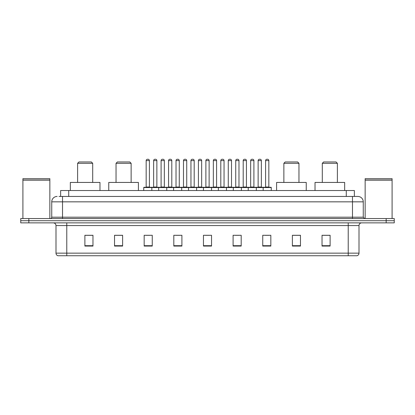 <?xml version="1.0" encoding="UTF-8"?>
<svg xmlns="http://www.w3.org/2000/svg" width="415" height="415" viewBox="0 0 415 415"><rect width="100%" height="100%" fill="white"/><g stroke="black" fill="none" stroke-linecap="round" stroke-linejoin="round"><path stroke-width="0.62" d="M59.018 196.451L62.52 196.451L59.018 196.451L60.637 196.451L60.637 190.521L354.363 190.521L354.363 196.451M57.13 196.451A5.39 5.39 0 0 0 51.74 201.84L51.74 217.201A1.349 1.349 0 0 1 50.391 218.549M363.26 201.84L62.52 201.84L62.52 196.451L357.87 196.451A5.39 5.39 0 0 1 363.26 201.84L363.26 217.201L364.609 218.549M28.832 218.549L20.75 218.549L20.75 220.702L28.832 220.702L20.75 220.702L20.75 222.86L28.832 222.86L28.832 220.702L386.168 220.702L28.832 220.702L28.832 218.549L386.168 218.549L386.168 220.702L394.25 220.702L386.168 220.702L386.168 222.86L28.832 222.86M394.25 218.549L394.25 220.702L394.25 218.549L386.168 218.549M357.787 196.451L355.982 196.451M356.926 255.739L58.074 255.739M57.939 255.739A2.692 2.692 0 0 1 55.999 253.15L66.779 253.15L66.779 255.739L348.221 255.739L348.221 253.15L359.001 253.15L359.001 225.558A2.692 2.692 0 0 1 361.698 222.86M55.999 253.15L55.999 225.558C55.838 223.918 54.941 223.021 53.302 222.86M330.112 246.064L330.112 235.284L322.03 235.284L322.03 246.064L330.112 246.064M300.47 246.064L300.47 235.284L292.388 235.284L292.388 246.064L300.47 246.064M270.829 246.064L270.829 235.284L262.742 235.284L262.742 246.064L270.829 246.064M241.188 246.064L241.188 235.284L233.1 235.284L233.1 246.064L241.188 246.064M92.97 246.064L92.97 235.284L84.888 235.284L84.888 246.064L92.97 246.064M122.612 246.064L122.612 235.284L114.53 235.284L114.53 246.064L122.612 246.064M152.258 246.064L152.258 235.284L144.171 235.284L144.171 246.064L152.258 246.064M181.9 246.064L181.9 235.284L173.812 235.284L173.812 246.064L181.9 246.064M211.541 246.064L211.541 235.284L203.459 235.284L203.459 246.064L211.541 246.064M394.25 222.86L394.25 220.702L394.25 222.86L386.168 222.86M348.221 255.739L356.848 255.739M265.195 235.336L269.236 235.336M175.623 235.336L179.664 235.336M145.764 235.336L149.805 235.336M235.336 235.336L239.377 235.336M205.477 235.336L209.523 235.336M122.612 235.336L114.53 235.336M92.97 235.336L84.888 235.336M300.47 235.336L292.388 235.336M330.112 235.336L322.03 235.336M22.908 180.146L49.852 180.146L22.908 180.146L22.908 218.549M49.852 180.146L49.852 218.549M49.717 180.011L23.043 180.011M49.852 179.877L49.852 178.668L22.908 178.668L22.908 179.877M77.61 163.308L92.701 163.308L91.352 161.959L78.959 161.959L77.61 163.308L77.61 182.439M92.701 163.308L92.701 182.439M99.979 190.521L99.979 182.439L70.332 182.439L70.332 190.521M116.039 163.308L131.13 163.308L129.781 161.959L117.388 161.959L116.039 163.308L116.039 182.439M131.13 163.308L131.13 182.439M138.408 190.521L138.408 182.439L108.761 182.439L108.761 190.521M283.87 163.308L298.961 163.308L297.612 161.959L285.219 161.959L283.87 163.308L283.87 182.439M298.961 163.308L298.961 182.439M306.239 190.521L306.239 182.439L276.592 182.439L276.592 190.521M322.299 163.308L337.39 163.308L336.041 161.959L323.648 161.959L322.299 163.308L322.299 182.439M337.39 163.308L337.39 182.439M344.668 190.521L344.668 182.439L315.021 182.439L315.021 190.521M365.148 180.146L392.092 180.146L365.148 180.146L365.148 218.549M392.092 180.146L392.092 218.549M391.957 180.011L365.283 180.011M392.092 179.877L392.092 178.668L365.148 178.668L365.148 179.877M263.172 190.521L263.172 187.559A0.27 0.27 0 0 1 263.442 187.29L270.99 187.29A0.27 0.27 0 0 1 271.26 187.559L143.74 187.559A0.27 0.27 0 0 1 144.01 187.29L151.558 187.29A0.27 0.27 0 0 1 151.828 187.559L151.828 190.521M149.4 187.02A0.27 0.27 0 0 0 149.67 187.29L145.898 187.29A0.27 0.27 0 0 0 146.168 187.02L149.4 187.02L149.4 160.61A1.349 1.349 0 0 0 148.051 159.261L147.512 159.261A1.349 1.349 0 0 0 146.168 160.61L146.168 187.02M143.74 187.559L143.74 190.521M158.67 190.521L158.67 187.559A0.27 0.27 0 0 1 158.94 187.29L166.488 187.29A0.27 0.27 0 0 1 166.752 187.559L166.752 190.521M164.33 187.02A0.27 0.27 0 0 0 164.599 187.29L160.828 187.29A0.27 0.27 0 0 0 161.098 187.02L164.33 187.02L164.33 160.61A1.349 1.349 0 0 0 162.981 159.261L162.441 159.261A1.349 1.349 0 0 0 161.098 160.61L161.098 187.02M173.6 190.521L173.6 187.559A0.27 0.27 0 0 1 173.869 187.29L181.412 187.29A0.27 0.27 0 0 1 181.682 187.559L181.682 190.521M179.259 187.02A0.27 0.27 0 0 0 179.529 187.29L175.758 187.29A0.27 0.27 0 0 0 176.022 187.02L179.259 187.02L179.259 160.61A1.349 1.349 0 0 0 177.911 159.261L177.371 159.261A1.349 1.349 0 0 0 176.022 160.61L176.022 187.02M188.529 190.521L188.529 187.559A0.27 0.27 0 0 1 188.799 187.29L196.342 187.29A0.27 0.27 0 0 1 196.611 187.559L196.611 190.521M194.189 187.02A0.27 0.27 0 0 0 194.459 187.29L190.682 187.29A0.27 0.27 0 0 0 190.952 187.02L194.189 187.02L194.189 160.61A1.349 1.349 0 0 0 192.84 159.261L192.301 159.261A1.349 1.349 0 0 0 190.952 160.61L190.952 187.02M203.459 190.521L203.459 187.559A0.27 0.27 0 0 1 203.729 187.29L211.271 187.29A0.27 0.27 0 0 1 211.541 187.559L211.541 190.521M209.119 187.02A0.27 0.27 0 0 0 209.388 187.29L205.612 187.29A0.27 0.27 0 0 0 205.882 187.02L209.119 187.02L209.119 160.61A1.349 1.349 0 0 0 207.77 159.261L207.23 159.261A1.349 1.349 0 0 0 205.882 160.61L205.882 187.02M218.389 190.521L218.389 187.559A0.27 0.27 0 0 1 218.658 187.29L226.201 187.29A0.27 0.27 0 0 1 226.471 187.559L226.471 190.521M224.048 160.61L220.811 160.61A1.349 1.349 0 0 1 222.16 159.261L222.699 159.261A1.349 1.349 0 0 1 224.048 160.61L224.048 187.02A0.27 0.27 0 0 0 224.318 187.29M220.811 160.61L220.811 187.02A0.27 0.27 0 0 1 220.541 187.29M233.318 190.521L233.318 187.559A0.27 0.27 0 0 1 233.588 187.29L241.131 187.29A0.27 0.27 0 0 1 241.4 187.559L241.4 190.521M238.978 160.61L235.741 160.61A1.349 1.349 0 0 1 237.09 159.261L237.629 159.261A1.349 1.349 0 0 1 238.978 160.61L238.978 187.02A0.27 0.27 0 0 0 239.242 187.29M235.741 160.61L235.741 187.02A0.27 0.27 0 0 1 235.471 187.29M248.248 190.521L248.248 187.559A0.27 0.27 0 0 1 248.512 187.29L256.06 187.29A0.27 0.27 0 0 1 256.33 187.559L256.33 190.521M253.902 160.61L250.67 160.61A1.349 1.349 0 0 1 252.019 159.261L252.559 159.261A1.349 1.349 0 0 1 253.902 160.61L253.902 187.02A0.27 0.27 0 0 0 254.172 187.29M250.67 160.61L250.67 187.02A0.27 0.27 0 0 1 250.401 187.29M268.832 160.61L265.6 160.61A1.349 1.349 0 0 1 266.949 159.261L267.488 159.261A1.349 1.349 0 0 1 268.832 160.61L268.832 187.02A0.27 0.27 0 0 0 269.102 187.29M265.6 160.61L265.6 187.02A0.27 0.27 0 0 1 265.33 187.29M271.26 187.559L271.26 190.521M159.023 187.29L151.475 187.29M153.633 160.61A1.349 1.349 0 0 1 154.977 159.261L155.516 159.261A1.349 1.349 0 0 1 156.865 160.61L153.633 160.61L153.633 187.02A0.27 0.27 0 0 1 153.363 187.29M156.865 160.61L156.865 187.02A0.27 0.27 0 0 0 157.135 187.29M173.947 187.29L166.405 187.29M168.563 160.61A1.349 1.349 0 0 1 169.906 159.261L170.446 159.261A1.349 1.349 0 0 1 171.794 160.61L168.563 160.61L168.563 187.02A0.27 0.27 0 0 1 168.293 187.29M171.794 160.61L171.794 187.02A0.27 0.27 0 0 0 172.064 187.29M188.877 187.29L181.334 187.29M183.487 160.61A1.349 1.349 0 0 1 184.836 159.261L185.375 159.261A1.349 1.349 0 0 1 186.724 160.61L183.487 160.61L183.487 187.02A0.27 0.27 0 0 1 183.217 187.29M186.724 160.61L186.724 187.02A0.27 0.27 0 0 0 186.994 187.29M203.807 187.29L196.264 187.29M198.417 160.61A1.349 1.349 0 0 1 199.765 159.261L200.305 159.261A1.349 1.349 0 0 1 201.654 160.61L198.417 160.61L198.417 187.02A0.27 0.27 0 0 1 198.147 187.29M201.654 160.61L201.654 187.02A0.27 0.27 0 0 0 201.923 187.29M218.736 187.29L211.194 187.29M213.346 160.61A1.349 1.349 0 0 1 214.695 159.261L215.235 159.261A1.349 1.349 0 0 1 216.583 160.61L213.346 160.61L213.346 187.02A0.27 0.27 0 0 1 213.077 187.29M216.583 160.61L216.583 187.02A0.27 0.27 0 0 0 216.853 187.29M233.666 187.29L226.123 187.29M228.276 160.61A1.349 1.349 0 0 1 229.625 159.261L230.164 159.261A1.349 1.349 0 0 1 231.513 160.61L228.276 160.61L228.276 187.02A0.27 0.27 0 0 1 228.006 187.29M231.513 160.61L231.513 187.02A0.27 0.27 0 0 0 231.783 187.29M248.595 187.29L241.053 187.29M243.206 160.61A1.349 1.349 0 0 1 244.554 159.261L245.094 159.261A1.349 1.349 0 0 1 246.437 160.61L243.206 160.61L243.206 187.02A0.27 0.27 0 0 1 242.936 187.29M246.437 160.61L246.437 187.02A0.27 0.27 0 0 0 246.707 187.29M263.525 187.29L255.977 187.29M258.135 160.61A1.349 1.349 0 0 1 259.484 159.261L260.023 159.261A1.349 1.349 0 0 1 261.367 160.61L258.135 160.61L258.135 187.02A0.27 0.27 0 0 1 257.865 187.29M261.367 160.61L261.367 187.02A0.27 0.27 0 0 0 261.637 187.29M68.724 196.451L68.724 190.521M346.276 196.451L346.276 190.521M62.52 218.549L62.52 201.84L51.74 201.84M51.74 217.201L363.26 217.201M352.48 196.451L352.48 218.549M348.221 222.86L348.221 225.558L55.999 225.558M359.001 225.558L348.221 225.558L348.221 253.15L66.779 253.15L66.779 222.86M211.541 245.69L203.459 245.69M181.9 245.69L173.812 245.69M152.258 245.69L144.171 245.69M122.612 245.69L114.53 245.69M92.97 245.69L84.888 245.69M241.188 245.69L233.1 245.69M270.829 245.69L262.742 245.69M300.47 245.69L292.388 245.69M330.112 245.69L322.03 245.69M149.4 160.61L146.168 160.61M164.33 160.61L161.098 160.61M179.259 160.61L176.022 160.61M194.189 160.61L190.952 160.61M209.119 160.61L205.882 160.61M220.811 187.02L224.048 187.02M235.741 187.02L238.978 187.02M250.67 187.02L253.902 187.02M265.6 187.02L268.832 187.02M153.633 187.02L156.865 187.02M168.563 187.02L171.794 187.02M183.487 187.02L186.724 187.02M198.417 187.02L201.654 187.02M213.346 187.02L216.583 187.02M228.276 187.02L231.513 187.02M243.206 187.02L246.437 187.02M258.135 187.02L261.367 187.02M357.061 255.739C358.28 255.303 358.928 254.442 359.001 253.15"/></g></svg>

